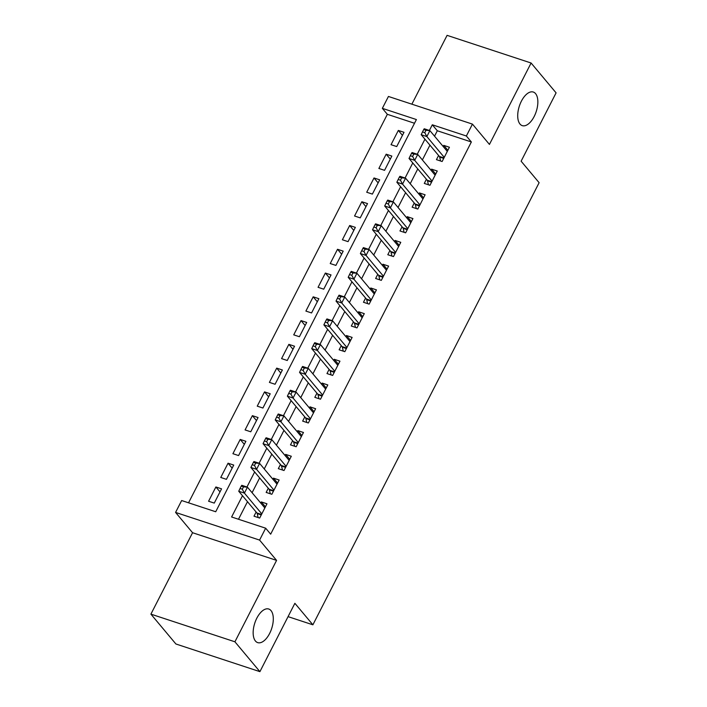 <?xml version="1.0" encoding="UTF-8"?>
<svg xmlns="http://www.w3.org/2000/svg" width="707" height="707" viewBox="0 0 707 707"><rect width="100%" height="100%" fill="white"/><g stroke="black" fill="none" stroke-linecap="round" stroke-linejoin="round"><path stroke-width="1.06" d="M519.999 124.052A17.684 8.873 -71.8 0 1 520.29 103.567A17.684 8.873 -71.8 0 1 533.317 92.043A17.684 8.873 -71.8 0 1 535.57 93.624A17.684 8.873 -71.8 0 1 535.279 114.101A17.684 8.873 -71.8 0 1 522.252 125.634A17.684 8.873 -71.8 0 1 519.999 124.052M255.448 641.037A17.684 8.873 -71.8 0 1 255.731 620.552A17.684 8.873 -71.8 0 1 268.757 609.027A17.684 8.873 -71.8 0 1 271.011 610.609A17.684 8.873 -71.8 0 1 270.728 631.086A17.684 8.873 -71.8 0 1 257.702 642.619A17.684 8.873 -71.8 0 1 255.448 641.037M414.514 123.257L387.348 114.313L382.346 108.348L388.435 96.461L472.444 124.114L466.364 136L432.304 124.785L429.396 130.468M288.067 616.637L312.883 624.811L539.123 182.698L521.121 161.196L556.091 92.864L531.098 63.011L447.089 35.35L411.872 104.176M312.883 624.811L294.881 603.31L259.911 671.65L175.902 643.989L150.909 614.136L234.918 641.797L276.578 560.386L259.584 540.086L175.575 512.425L181.655 500.538L215.715 511.753L416.405 119.554L382.346 108.348M276.578 560.386L192.569 532.725L150.909 614.136M192.569 532.725L175.575 512.425M387.348 114.313L188.548 502.81M259.911 671.65L234.918 641.797M438.579 155.487L436.449 159.641L442.131 161.514L449.422 147.25L443.749 145.377L443.183 146.49M426.418 179.251L424.288 183.413L429.962 185.278L437.262 171.023L431.588 169.15L431.014 170.263M414.249 203.024L412.128 207.178L417.802 209.051L425.101 194.787L419.419 192.923L418.853 194.027M402.089 226.788L399.959 230.95L405.641 232.824L412.932 218.56L407.259 216.687L406.693 217.8M389.928 250.561L387.798 254.723L393.472 256.588L400.772 242.324L395.098 240.46L394.524 241.573M377.759 274.334L375.638 278.487L381.312 280.361L388.611 266.097L382.929 264.232L382.363 265.337M365.599 298.098L363.469 302.26L369.142 304.125L376.442 289.87L370.768 287.996L370.203 289.11M353.438 321.871L351.308 326.033L356.982 327.898L364.282 313.634L358.608 311.769L358.034 312.883M341.269 345.643L339.139 349.797L344.822 351.671L352.121 337.407L346.439 335.533L345.873 336.647M329.108 369.408L326.979 373.57L332.652 375.435L339.952 361.171L334.278 359.306L333.713 360.42M316.948 393.18L314.818 397.334L320.492 399.208L327.792 384.944L322.118 383.079L321.544 384.184M304.779 416.944L302.649 421.107L308.332 422.98L315.631 408.717L309.949 406.843L309.383 407.957M292.618 440.717L290.489 444.88L296.162 446.744L303.462 432.481L297.788 430.616L297.223 431.73M280.458 464.49L278.328 468.644L284.002 470.517L291.302 456.254L285.628 454.389L285.054 455.494M268.289 488.254L266.159 492.417L271.842 494.281L279.141 480.026L273.459 478.153L272.893 479.266M220.001 491.886L215.882 486.973L208.583 501.236L214.265 503.101L221.565 488.846L215.882 486.973M232.161 468.122L228.052 463.2L220.752 477.464L226.426 479.337L233.725 465.073L228.052 463.2M244.33 444.35L240.212 439.436L232.912 453.7L238.586 455.564L245.886 441.301L240.212 439.436M256.491 420.585L252.372 415.663L245.073 429.927L250.755 431.791L258.055 417.537L252.372 415.663M268.651 396.813L264.542 391.899L257.242 406.154L262.916 408.027L270.215 393.764L264.542 391.899M280.82 373.04L276.702 368.126L269.402 382.39L275.076 384.255L282.376 369.991L276.702 368.126M292.981 349.276L288.863 344.353L281.572 358.617L287.245 360.49L294.545 346.227L288.863 344.353M305.141 325.503L301.032 320.589L293.732 334.853L299.406 336.718L306.705 322.454L301.032 320.589M317.31 301.739L313.192 296.816L305.892 311.08L311.575 312.945L318.866 298.69L313.192 296.816M329.471 277.966L325.353 273.052L318.062 287.307L323.735 289.181L331.035 274.917L325.353 273.052M341.64 254.193L337.522 249.279L330.222 263.543L335.896 265.408L343.195 251.144L337.522 249.279M353.8 230.429L349.682 225.506L342.382 239.77L348.065 241.644L355.356 227.38L349.682 225.506M365.961 206.656L361.843 201.742L354.552 215.997L360.225 217.871L367.525 203.607L361.843 201.742M378.13 182.883L374.012 177.97L366.712 192.233L372.386 194.098L379.686 179.834L374.012 177.97M390.291 159.119L386.172 154.197L378.872 168.46L384.555 170.334L391.846 156.07L386.172 154.197M396.715 146.561L404.015 132.297L398.333 130.433L391.042 144.696L396.715 146.561M242.483 495.731L231.604 516.985L265.664 528.2L270.666 534.174L471.357 141.974L437.306 130.76L434.54 136.168M429.936 145.156L422.371 159.932M417.775 168.929L410.21 183.705M405.606 192.693L398.041 207.478M393.445 216.466L385.881 231.242M381.285 240.239L373.72 255.015M369.116 264.003L361.551 278.779M356.955 287.776L349.391 302.552M344.786 311.54L337.23 326.325M332.626 335.312L325.061 350.089M320.465 359.085L312.901 373.862M308.296 382.849L300.74 397.634M296.136 406.622L288.571 421.399M283.975 430.395L276.41 445.171M271.806 454.159L264.25 468.935M259.646 477.932L252.081 492.708M247.485 501.696L238.498 519.256M256.128 512.027L253.999 516.19L259.672 518.054L266.972 503.791L261.298 501.926L260.733 503.031M472.444 124.114L489.438 144.422L531.098 63.011M471.357 141.974L466.364 136M265.664 528.2L259.584 540.086M424.934 139.182L417.236 154.232M412.773 162.955L405.076 178.005M400.613 186.728L392.906 201.778M388.443 210.492L380.746 225.542M376.283 234.264L368.586 249.315M364.123 258.037L356.416 273.079M351.953 281.801L344.256 296.852M339.793 305.574L332.087 320.625M327.633 329.338L319.926 344.389M315.463 353.111L307.766 368.161M303.303 376.884L295.597 391.925M291.134 400.648L283.436 415.698M278.973 424.421L271.276 439.471M266.813 448.194L259.107 463.235M254.644 471.958L246.946 487.008M437.306 130.76L432.304 124.785M265.417 506.839L261.298 501.926M402.451 135.346L398.333 130.433M277.577 483.075L273.459 478.153M289.737 459.303L285.628 454.389M301.907 435.53L297.788 430.616M314.067 411.766L309.949 406.843M326.227 387.993L322.118 383.079M338.397 364.22L334.278 359.306M350.557 340.456L346.439 335.533M362.718 316.683L358.608 311.769M374.887 292.919L370.768 287.996M387.047 269.146L382.929 264.232M399.208 245.373L395.098 240.46M411.377 221.609L407.259 216.687M423.537 197.836L419.419 192.923M435.706 174.063L431.588 169.15M447.867 150.299L443.749 145.377M241.264 486.098L240.044 488.475L242.315 489.217L243.535 486.84L241.264 486.098L241.776 485.302L247.45 487.176L264.842 507.953M243.535 486.84L247.45 487.176L244.41 493.115L238.736 491.25L256.924 512.982A2.766 1.387 108.2 0 1 257.215 513.6L258.152 517.551M261.802 513.892L244.41 493.115L242.315 489.217M240.044 488.475L238.736 491.25M253.424 462.325L252.213 464.702L254.485 465.453L255.695 463.076L253.424 462.325L253.937 461.538L259.61 463.403L277.011 484.18M255.695 463.076L259.61 463.403L256.57 469.342L250.897 467.477L269.093 489.209A2.766 1.387 108.2 0 1 269.376 489.827L270.313 493.786M273.971 490.128L256.57 469.342L254.485 465.453M252.213 464.702L250.897 467.477M265.593 438.552L264.374 440.929L266.645 441.681L267.865 439.303L265.593 438.552L266.097 437.766L271.78 439.63L289.172 460.416M267.865 439.303L271.78 439.63L268.74 445.578L263.057 443.704L281.253 465.445A2.766 1.387 108.2 0 1 281.536 466.063L282.482 470.014M286.132 466.355L268.74 445.578L266.645 441.681M264.374 440.929L263.057 443.704M277.754 414.788L276.534 417.165L278.805 417.908L280.025 415.53L277.754 414.788L278.266 413.993L283.94 415.866L301.332 436.643M280.025 415.53L283.94 415.866L280.9 421.805L275.226 419.94L293.414 441.672A2.766 1.387 108.2 0 1 293.705 442.29L294.642 446.241M298.292 442.582L280.9 421.805L278.805 417.908M276.534 417.165L275.226 419.94M289.914 391.015L288.703 393.392L290.975 394.144L292.185 391.766L289.914 391.015L290.427 390.229L296.1 392.093L313.501 412.87M292.185 391.766L296.1 392.093L293.06 398.041L287.387 396.167L305.583 417.899A2.766 1.387 108.2 0 1 305.866 418.517L306.803 422.477M310.461 418.818L293.06 398.041L290.975 394.144M288.703 393.392L287.387 396.167M302.083 367.251L300.864 369.628L303.135 370.371L304.355 367.993L302.083 367.251L302.587 366.456L308.27 368.329L325.662 389.106M304.355 367.993L308.27 368.329L305.23 374.268L299.547 372.403L317.743 394.135A2.766 1.387 108.2 0 1 318.026 394.753L318.972 398.704M322.622 395.045L305.23 374.268L303.135 370.371M300.864 369.628L299.547 372.403M314.244 343.478L313.024 345.856L315.295 346.607L316.515 344.229L314.244 343.478L314.756 342.692L320.43 344.556L337.822 365.333M316.515 344.229L320.43 344.556L317.39 350.495L311.716 348.631L329.904 370.362A2.766 1.387 108.2 0 1 330.196 370.981L331.132 374.931M334.782 371.281L317.39 350.495L315.295 346.607M313.024 345.856L311.716 348.631M326.404 319.705L325.193 322.083L327.465 322.834L328.675 320.457L326.404 319.705L326.917 318.919L332.59 320.784L349.992 341.569M328.675 320.457L332.59 320.784L329.55 326.731L323.877 324.858L342.073 346.598A2.766 1.387 108.2 0 1 342.356 347.208L343.293 351.167M346.951 347.508L329.55 326.731L327.465 322.834M325.193 322.083L323.877 324.858M338.573 295.941L337.354 298.319L339.625 299.061L340.845 296.684L338.573 295.941L339.077 295.146L344.76 297.02L362.152 317.797M340.845 296.684L344.76 297.02L341.72 302.958L336.037 301.094L354.234 322.825A2.766 1.387 108.2 0 1 354.516 323.444L355.462 327.394M359.112 323.735L341.72 302.958L339.625 299.061M337.354 298.319L336.037 301.094M350.734 272.168L349.514 274.546L351.786 275.297L353.005 272.92L350.734 272.168L351.246 271.382L356.92 273.247L374.312 294.024M353.005 272.92L356.92 273.247L353.88 279.194L348.206 277.321L366.403 299.052A2.766 1.387 108.2 0 1 366.686 299.671L367.622 303.63M371.272 299.971L353.88 279.194L351.786 275.297M349.514 274.546L348.206 277.321M362.894 248.404L361.684 250.773L363.955 251.524L365.166 249.147L362.894 248.404L363.407 247.609L369.081 249.474L386.482 270.26M365.166 249.147L369.081 249.474L366.04 255.421L360.367 253.548L378.563 275.288A2.766 1.387 108.2 0 1 378.846 275.907L379.783 279.857M383.441 276.198L366.04 255.421L363.955 251.524M361.684 250.773L360.367 253.548M375.063 224.632L373.844 227.009L376.115 227.751L377.335 225.374L375.063 224.632L375.567 223.836L381.25 225.71L398.642 246.487M377.335 225.374L381.25 225.71L378.21 231.649L372.527 229.784L390.724 251.515A2.766 1.387 108.2 0 1 391.015 252.134L391.952 256.084M395.602 252.426L378.21 231.649L376.115 227.751M373.844 227.009L372.527 229.784M387.224 200.859L386.013 203.236L388.276 203.987L389.495 201.61L387.224 200.859L387.736 200.072L393.41 201.937L410.802 222.714M389.495 201.61L393.41 201.937L390.37 207.885L384.696 206.011L402.893 227.751A2.766 1.387 108.2 0 1 403.176 228.361L404.112 232.32M407.762 228.661L390.37 207.885L388.276 203.987M386.013 203.236L384.696 206.011M399.393 177.095L398.174 179.472L400.445 180.214L401.656 177.837L399.393 177.095L399.897 176.299L405.571 178.173L422.972 198.95M401.656 177.837L405.571 178.173L402.53 184.112L396.857 182.247L415.053 203.978A2.766 1.387 108.2 0 1 415.336 204.597L416.273 208.547M419.931 204.889L402.53 184.112L400.445 180.214M398.174 179.472L396.857 182.247M411.554 153.322L410.334 155.699L412.605 156.45L413.825 154.073L411.554 153.322L412.057 152.535L417.74 154.4L435.132 175.177M413.825 154.073L417.74 154.4L414.7 160.339L409.017 158.474L427.214 180.205A2.766 1.387 108.2 0 1 427.505 180.824L428.442 184.783M432.092 181.125L414.7 160.339L412.605 156.45M410.334 155.699L409.017 158.474M423.714 129.549L422.503 131.926L424.774 132.677L425.985 130.3L423.714 129.549L424.227 128.762L429.9 130.627L447.301 151.413M425.985 130.3L429.9 130.627L426.86 136.575L421.186 134.701L439.383 156.441A2.766 1.387 108.2 0 1 439.666 157.06L440.602 161.01M444.252 157.352L426.86 136.575L424.774 132.677M422.503 131.926L421.186 134.701M261.272 514.935L257.215 513.6M261.502 514.484L256.924 512.982M273.432 491.162L269.376 489.827M273.662 490.72L269.093 489.209M285.601 467.398L281.536 466.063M285.831 466.947L281.253 465.445M297.762 443.625L293.705 442.29M297.992 443.174L293.414 441.672M309.922 419.861L305.866 418.517M310.152 419.41L305.583 417.899M322.092 396.088L318.026 394.753M322.321 395.637L317.743 394.135M334.252 372.315L330.196 370.981M334.482 371.873L329.904 370.362M346.412 348.551L342.356 347.208M346.642 348.1L342.073 346.598M358.582 324.778L354.516 323.444M358.811 324.327L354.234 322.825M370.742 301.005L366.686 299.671M370.972 300.563L366.403 299.052M382.902 277.241L378.846 275.907M383.132 276.791L378.563 275.288M395.072 253.468L391.015 252.134M395.301 253.026L390.724 251.515M407.232 229.704L403.176 228.361M407.462 229.254L402.893 227.751M419.401 205.931L415.336 204.597M419.622 205.481L415.053 203.978M431.562 182.159L427.505 180.824M431.791 181.717L427.214 180.205M443.722 158.395L439.666 157.06M443.952 157.944L439.383 156.441"/></g></svg>
